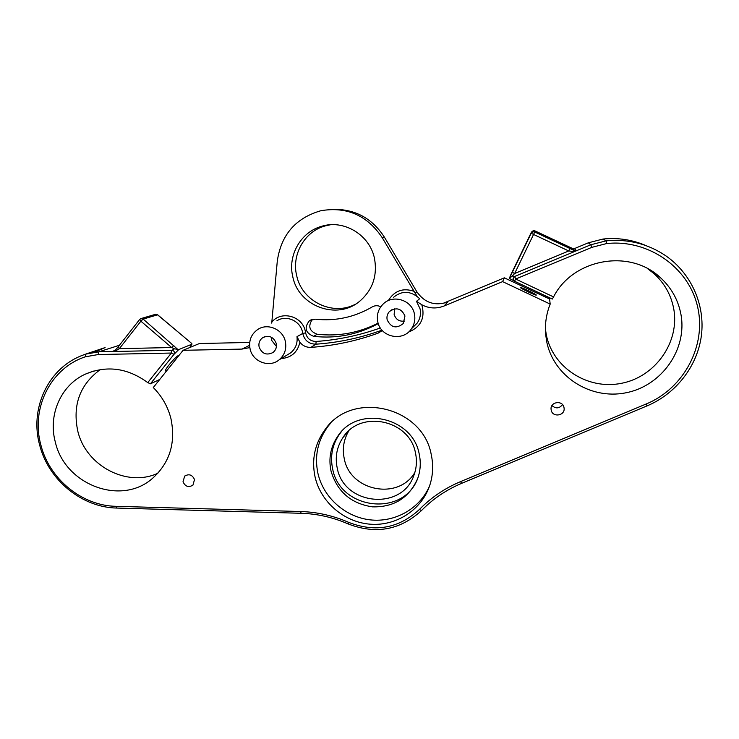 <?xml version="1.0" encoding="UTF-8"?>
<svg xmlns="http://www.w3.org/2000/svg" width="739" height="739" viewBox="0 0 739 739"><rect width="100%" height="100%" fill="white"/><g stroke="black" fill="none" stroke-linecap="round" stroke-linejoin="round"><path stroke-width="1.11" d="M259.121 347.053C262.003 353.833 266.64 355.644 273.033 352.485C275.869 350.157 276.94 347.127 276.238 343.404C273.532 336.808 269.024 334.896 262.714 337.677C259.592 339.995 258.391 343.118 259.121 347.053M271.601 337.335L271.758 340.513L276.432 346.425M387.153 319.775C391.014 327.737 396.381 328.994 403.245 323.553L404.954 315.987C401.434 308.339 396.243 306.87 389.37 311.581C387.301 313.946 386.562 316.671 387.153 319.775M394.737 308.8L394.127 314.38C395.799 319.507 399.3 321.742 404.612 321.077M271.74 323.128L277.273 261.292C281.023 234.891 295.582 218.023 320.957 210.698C346.822 206.403 367.237 215.382 382.192 237.644L384.391 237.154C372.096 218.181 354.877 208.915 332.735 209.359M183.023 481.782C185.304 486.641 188.621 487.74 192.971 485.089L194.505 479.546C192.288 474.743 188.999 473.597 184.658 476.128L183.023 481.782M551.183 410.053C552.43 417.877 565.455 415.752 564.06 407.937L563.996 407.558C562.795 399.91 550.093 401.683 551.082 409.341L551.183 410.053M551.968 405.572C555.82 408.907 559.331 408.584 562.508 404.602M331.044 471.122C337.224 491.694 351.016 503.601 372.419 506.852C394.053 507.36 409.157 497.864 417.738 478.345C420.491 470.503 420.99 462.448 419.235 454.18C412.787 416.824 357.574 404.935 337.769 436.222C330.601 446.827 328.356 458.466 331.044 471.122M341.085 432.103L339.358 434.375C332.236 444.906 330.01 456.453 332.67 469.016C339.875 509.032 401.48 517.411 417.119 479.962M315.11 477.154C320.985 502.538 344.586 522.491 370.775 524.237C396.954 526.085 422.338 509.291 430.061 484.414C433.017 474.771 433.433 464.933 431.299 454.891C423.013 406.644 352.438 390.026 325.317 429.23C314.777 443.603 311.378 459.575 315.11 477.154M330.342 423.53L328.07 426.292C317.659 440.49 314.297 456.268 317.982 473.634C323.562 497.744 345.325 517.023 370.128 519.85C394.912 522.741 419.9 508.7 429.553 485.976M190.486 346.258L190.2 347.358M178.746 349.575L177.693 349.325L143.154 319.082L157.573 314.832L191.844 343.561L191.9 344.198L178.746 349.575L173.97 354.351C174.94 352.18 174.256 350.822 171.928 350.268L171.356 353.039L173.97 354.351L150.423 383.818L147.754 382.608L171.356 353.039L98.148 354.554L85.345 356.808C50.363 368.188 30.576 408.685 40.931 445.201C49.513 479.251 82.121 505.79 116.023 506.317L300.616 511.517C317.225 512.025 333.307 515.665 348.854 522.445C375.403 532.653 398.921 528.33 419.419 509.467C431.04 497.578 444.73 488.294 460.508 481.634L646.265 403.956C683.889 388.465 706.983 345.473 697.459 306.205C688.277 266.853 647.715 238.974 606.534 243.584L591.884 247.334L515.656 279.028L553.557 296.912L552.31 299.055L514.556 281.236L513.106 278.511L514.714 276.451L512.266 276.044L514.64 273.522L568.744 250.964L533.558 234.457L514.64 273.522L512.33 272.266L531.193 233.275L533.558 234.457L534.731 231.991L569.861 248.461L568.744 250.964L572.42 251.38L576.494 250.724L590.784 244.775L606.174 240.84C627.901 238.771 647.715 243.713 665.608 255.666C691.334 273.393 705.357 305.087 701.366 335.774C697.302 366.47 675.779 393.859 647.059 405.887L461.699 483.324C446.264 489.837 432.86 498.917 421.489 510.547C400.224 530.094 375.828 534.574 348.309 523.988C333.104 517.355 317.373 513.79 301.133 513.291L116.947 508.062C82.066 507.517 48.525 480.211 39.684 445.183C29.643 409.48 47.287 369.777 80.422 356.106L85.391 354.184L98.841 351.81L112.328 351.524L116.392 350.425L119.348 348.651L140.89 321.188L171.66 347.533L174.478 348.836L171.928 350.268L112.328 351.524L115.312 350.138L116.392 350.425M150.423 383.818L159.744 379.458M100.319 369.555C79.858 384.613 72.348 405.138 77.789 431.114C85.89 465.847 127.034 487.62 157.86 473.256M147.754 382.608C127.551 367.856 106.647 365.075 85.04 374.267C60.616 385.453 47.878 415.29 55.37 442.245C65.069 485.043 121.482 506.224 152.613 478.262C169.813 462.697 175.919 442.79 170.931 418.56C167.892 406.672 162.007 396.326 153.287 387.532L183.078 350.314L242.004 349.085L249.588 345.335M166.996 370.405L165.527 370.904C164.169 370.027 175.596 356.457 178.515 355.487L179.014 355.394M520.598 287.656C520.025 288.201 536.163 295.859 536.292 295.092L536.302 295.064C536.69 294.427 520.764 286.889 520.616 287.637L520.616 287.637M646.034 245.616C632.335 239.713 617.989 237.515 603.006 239.039L588.336 242.808L574.72 248.48L572.753 248.581L534.87 230.854L534.805 231.409C533.641 231.501 572.411 249.717 572.162 248.96L572.162 248.932C572.245 248.332 534.713 230.716 534.814 231.399L534.731 231.991L533.05 231.806L531.193 233.275L531.47 232.092L510.473 275.508L509.356 278.418L512.266 276.044M647.493 268.58L653.876 273.522C664.361 283 670.957 294.63 673.654 308.412C680.12 342.037 655.225 376.982 621.333 383.338C587.523 390.183 552.689 367.532 546.278 334.647L545.41 329.012M553.557 296.912C572.466 259.204 629.092 248.249 660.066 277.328C671.114 287.314 678.051 299.554 680.887 314.075C687.658 349.473 661.377 386.192 625.693 392.834C590.091 399.984 553.446 376.142 546.694 341.566L545.668 334.481C544.782 324.079 546.287 313.946 550.186 304.089L549.594 298.999L504.34 277.827L442.615 303.553M330.444 224.758L324.8 226.014C304.403 231.723 291.48 254.807 296.662 275.564C301.817 301.327 332.716 316.449 355.441 304.2M374.507 258.548C377.537 275.73 372.641 289.919 359.819 301.124C337.243 320.624 298.528 306.399 292.783 276.728C287.517 255.639 300.625 232.194 321.345 226.393C343.672 219.077 369.897 234.9 374.507 258.548M348.79 430.892C343.663 439.566 342.166 448.878 344.291 458.827C350.138 491.139 398.376 500.691 414.856 472.47M337.243 468.138C343.912 505.494 402.33 511.129 413.988 475.066C416.593 467.953 417.101 460.619 415.494 453.081C409.729 419.697 360.226 409.388 342.914 437.627C336.79 446.947 334.896 457.118 337.243 468.138M285.346 341.464C282.954 329.418 267.804 322.749 257.92 329.372C251.177 334.111 248.563 340.642 250.087 348.974C252.655 361.796 269.467 368.105 279.139 359.828C284.681 355.025 286.75 348.91 285.346 341.464M377.768 321.779C376.493 315.026 378.22 309.188 382.95 304.256C392.631 293.965 411.946 299.895 414.413 313.973C415.475 319.368 414.477 324.319 411.42 328.827C402.949 342.028 380.483 337.28 377.768 321.779M388.308 300.607C394.414 290.695 403.014 287.6 414.099 291.323L417.332 296.69L419.697 298.722L416.491 301.318L421.821 304.773C429.054 308.551 436.481 308.948 444.102 305.983L447.695 302.048C434.892 306.242 424.611 302.824 416.861 291.803L384.391 237.154M414.099 291.323L382.192 237.644M380.779 306.796C377.878 305.318 375.015 305.364 372.197 306.925C354.461 317.28 335.478 321.373 315.257 319.183L309.475 320.661C303.932 327.654 305.327 332.883 313.659 336.337L317.179 334.24C338.499 336.624 358.812 332.919 378.128 323.146M378.276 323.617C357.944 334.628 336.402 338.868 313.659 336.337M381.98 330.148L378.082 333.169C356.17 341.058 333.779 345.787 310.916 347.367C306.426 347.524 302.75 345.815 299.905 342.222C297.568 352.281 291.332 357.741 281.18 358.591M378.082 333.169L382.34 330.564M249.81 347.589L242.004 349.085M444.102 305.983L502.612 281.624L550.186 304.089M249.699 342.434L199.401 343.533L183.078 350.314M502.612 281.624L504.34 277.827M312.385 319.35C307.757 326.259 309.355 331.229 317.179 334.24M569.861 248.461L574.212 250.539L576.494 250.724L514.714 276.451L515.656 279.028L514.556 281.236M574.305 248.655L576.494 250.724M572.679 248.553L574.212 250.539L572.42 251.38M119.422 345.27L98.841 351.81L98.148 354.554M86.066 353.963L105.086 347.589L94.869 352.069M177.693 349.325L174.478 348.836M173.877 345.39L171.66 347.533L119.348 348.651L118.194 346.84L139.68 319.424M140.743 318.648L143.154 319.082L140.89 321.188L139.699 319.405L140.743 318.648L139.699 319.405M118.305 346.767L115.33 350.12M141.149 318.527L155.578 314.306L157.73 314.851L191.844 343.561M279.139 359.828L290.75 352.789C295.655 348.614 297.734 343.229 296.986 336.642L299.905 342.222M271.841 322.102C281.199 310.241 302.482 316.033 305.327 331.284L305.623 332.864C306.962 338.462 310.463 341.326 316.126 341.455C337.982 339.94 359.385 335.432 380.336 327.959M381.666 329.779L381.629 330.278C360.189 338.009 338.286 342.637 315.904 344.189C308.819 344.023 304.44 340.439 302.759 333.437L302.5 332.051C300.283 320.809 286.15 314.602 276.903 320.791M116.023 506.317L116.947 508.062M412.852 327.405L417.221 323.063C420.14 318.749 421.091 314.02 420.085 308.874L416.491 301.318M417.332 296.69C409.24 290.75 401.351 290.944 393.647 297.254M316.126 341.455L315.904 344.189L310.916 347.367M305.623 332.864L302.759 333.437L296.986 336.642M421.821 304.773C425.359 317.936 420.897 327.054 408.427 332.144M509.642 277.846L512.33 272.266M415.106 293.087L416.861 291.803M591.884 247.334L590.784 244.775L588.336 242.808M603.006 239.039L606.174 240.84L606.534 243.584M513.799 280.7L509.365 278.418L513.827 280.728M534.87 230.854L533.253 230.679L531.47 232.092M114.508 350.757L112.328 351.524M191.9 344.198L189.766 347.533M85.345 356.808L85.391 354.184M300.616 511.517L301.133 513.291M348.854 522.445L348.309 523.988M419.419 509.467L421.489 510.547M460.508 481.634L461.699 483.324M646.265 403.956L647.059 405.887M85.04 374.267L93.428 371.08M545.668 334.481L545.428 330.148M411.42 328.827L412.842 327.405M342.914 437.627L347.441 432.176M321.345 226.393L324.8 226.014M660.066 277.328L653.876 273.522M574.369 248.627L573.547 248.757M309.475 320.661L311.544 319.59M90.121 352.854L100.319 349.436M115.312 350.138L113.824 351.108M157.703 314.832L155.661 314.287M191.974 344.152L190.329 346.406M328.07 426.292L325.317 429.23M339.358 434.375L337.769 436.222M185.332 475.611L184.658 476.128M392.113 309.576L389.37 311.581M264.664 336.716L262.714 337.677"/></g></svg>
